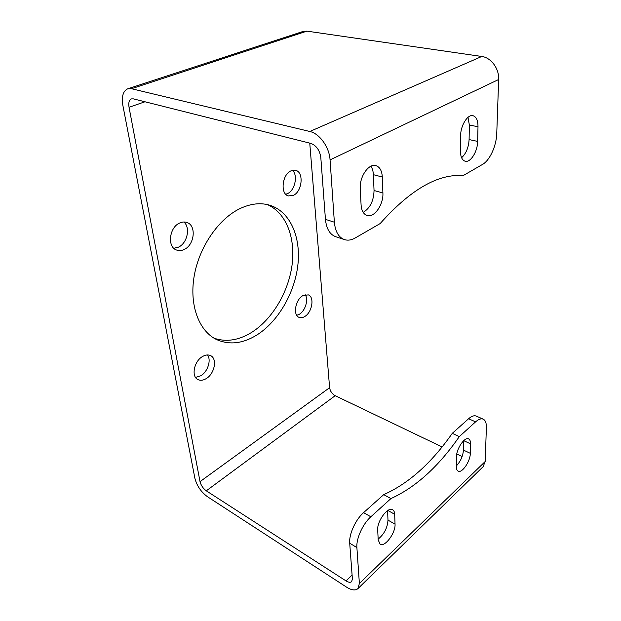 <?xml version="1.0" encoding="UTF-8"?>
<svg xmlns="http://www.w3.org/2000/svg" width="621" height="621" viewBox="0 0 621 621"><rect width="100%" height="100%" fill="white"/><g stroke="black" fill="none" stroke-linecap="round" stroke-linejoin="round"><path stroke-width="0.93" d="M496.761 133.329L498.663 79.504C499.268 68.698 491.079 57.559 481.78 56.472L306.937 31.143L303.032 31.454L127.755 88.795C123.043 90.969 121.429 96.589 122.911 105.663L194.909 478.356C196.873 485.824 201.025 491.925 207.375 496.653L346.502 587.101C351.548 590.253 355.336 590.773 357.867 588.669L359.38 583.499L356.889 547.575L349.708 543.204L352.394 579.036L351.626 581.667C350.376 582.7 348.505 582.444 345.998 580.899L206.288 490.823C203.098 488.455 201.01 485.389 200.024 481.632L129.036 107.27C128.314 102.768 129.121 99.981 131.442 98.902L133.375 98.871L310.764 143.373C316.353 145.493 319.699 150.189 320.809 157.47L325.443 219.368L334.37 222.209C335.27 231.602 338.624 237.401 344.445 239.597C347.845 240.669 351.432 240.133 355.189 237.99L380.145 223.576C410.403 189.607 438.084 173.616 463.188 175.596L482.533 164.418C489.806 160.428 496.451 145.881 496.761 133.329M357.867 588.669L483.099 466.72L485.187 461.512L486.383 427.59C486.491 423.08 485.436 420.27 483.216 419.159C481.135 418.313 478.589 419.214 475.585 421.861L459.307 436.617C438.511 466.627 415.713 487.283 390.927 498.578L370.838 516.788C362.858 523.782 356.074 538.725 356.889 547.575M462.133 456.544L456.777 453.974M442.074 446.934L335.185 395.693C332.041 393.869 330.186 391.207 329.604 387.706L309.755 143.117M344.445 239.597L335.643 236.679C329.79 234.466 326.39 228.699 325.443 219.368M363.184 212.366C370.108 208.19 373.726 200.909 374.044 190.507L373.376 174.664C373.213 171.21 372.383 168.4 370.892 166.242M461.589 157.742C466.107 153.566 468.614 147.503 469.096 139.57L469.36 125L467.986 117.361M477.999 126.754C477.984 120.389 476.291 116.694 472.907 115.669C467.574 114.202 460.503 125.729 460.596 135.898L460.402 150.794C460.487 156.764 462.094 160.241 465.207 161.235C470.539 162.842 477.619 151.493 477.65 141.409L477.999 126.754L469.36 125M334.37 222.209L330.061 159.892C329.425 147.309 319.574 133.523 309.809 131.489L131.489 88.718L127.755 88.795M360.25 188.621L361.08 204.852C361.523 210.666 363.518 214.206 367.05 215.479C374.199 218.111 383.631 204.573 382.901 192.976L382.311 177.032C381.931 170.713 379.78 166.902 375.86 165.597C368.719 163.191 359.318 176.923 360.25 188.621M256.566 335.193C277.859 321.919 294.439 293.516 297.808 265.571C301.169 237.664 290.589 212.087 270.306 205.396C261.006 202.438 250.938 203.486 240.117 208.532C218.545 218.786 198.999 247.142 194.125 276.43C189.18 305.734 199.24 331.412 216.745 339.64C229.374 345.144 242.648 343.661 256.566 335.193M293.337 195.374C302.225 191.571 304.119 172.133 295.65 170.333L291.024 170.837C282.027 174.431 280.071 194.101 288.4 195.918L293.337 195.374M304.779 316.5C312.177 312.285 314.715 296.908 308.272 294.859L302.815 295.666C295.348 299.726 292.724 315.289 299.081 317.362C300.828 318.045 302.73 317.758 304.779 316.5M206.273 378.577C214.641 373.733 217.529 358.596 210.573 355.616C208.175 354.498 205.489 354.801 202.508 356.539C194.062 361.197 191.027 376.52 197.866 379.547C200.381 380.774 203.183 380.448 206.273 378.577M184.22 249.456C194.536 244.953 196.647 225.485 186.991 222.512C184.685 221.689 182.256 221.86 179.702 223.017C169.269 227.27 167.01 246.941 176.457 249.991C178.933 250.938 181.518 250.76 184.22 249.456M349.708 543.204C348.839 534.386 355.592 519.544 363.58 512.635L383.716 494.634C408.61 483.557 431.463 463.126 452.267 433.349L459.307 436.617M452.267 433.349L468.591 418.748C471.611 416.124 474.165 415.239 476.276 416.101L483.216 419.159M378.158 539.129C384.197 534.153 387.473 527.811 387.985 520.119L387.589 510.648M456.342 465.929C460.565 461.442 462.932 456.156 463.445 450.085L463.615 440.755M470.307 453.33L470.532 443.836C470.563 441.22 469.926 439.575 468.622 438.907C464.725 436.501 456.288 448.898 456.458 456.909L456.334 466.472C456.334 468.925 456.94 470.47 458.151 471.114C462.047 473.528 470.392 461.24 470.307 453.33L463.445 450.085M378.205 539.96L380.106 544.159C384.841 547.582 395.748 532.81 395.041 524.124L394.677 514.273C394.576 511.999 393.9 510.485 392.643 509.748C387.923 506.332 376.854 521.221 377.7 530.039L378.205 539.96M383.716 494.634L390.927 498.578M214.066 338.204C226.028 342.256 238.379 340.424 251.132 332.709C271.897 319.885 288.191 292.701 291.994 265.509C295.775 238.355 286.421 212.863 267.372 204.596M285.745 194.249L287.562 193.605C294.928 190.422 298.173 175.347 292.514 170.301M296.76 315.336L299.392 314.249C305.33 310.818 308.73 299.415 305.198 294.672M195.545 377.421L200.878 375.744C207.771 371.707 211.482 360.079 207.499 354.948M173.802 248.276L178.46 247.158C187.286 243.261 190.717 227.542 183.878 222M477.65 141.409L469.096 139.57M498.663 79.504L330.061 159.892M382.901 192.976L374.044 190.507M382.311 177.032L373.376 174.664M144.98 101.782L129.036 107.27M329.604 387.706L200.024 481.632M335.185 395.693L206.288 490.823M352.099 575.093L345.998 580.899M470.532 443.836L463.708 440.662M485.187 461.512L359.38 583.499M395.041 524.124L387.985 520.119M394.677 514.273L387.869 510.47M370.838 516.788L363.58 512.635M468.591 418.748L475.585 421.861M306.937 31.143L131.489 88.718M481.78 56.472L309.809 131.489"/></g></svg>
